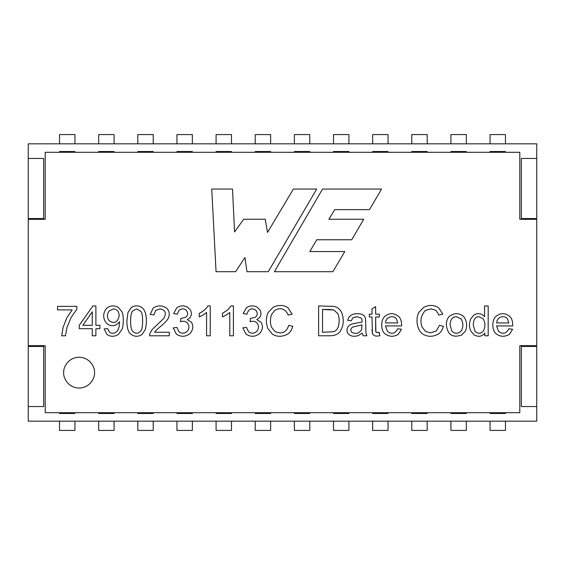 <?xml version="1.0" encoding="UTF-8"?>
<svg xmlns="http://www.w3.org/2000/svg" width="565" height="565" viewBox="0 0 565 565"><rect width="100%" height="100%" fill="white"/><g stroke="black" fill="none" stroke-linecap="round" stroke-linejoin="round"><path stroke-width="0.85" d="M28.25 158.454L28.25 218.549L43.66 218.549L43.66 158.454L28.25 158.454L28.25 143.821L536.75 143.821L536.75 158.454L521.34 158.454L521.34 219.326L521.34 218.549L536.75 218.549L521.34 218.549L521.34 158.454L536.75 158.454L536.75 218.549L536.75 143.821L28.25 143.821L28.25 158.454L43.66 158.454L43.66 218.549L28.25 218.549L28.25 158.454M43.66 346.451L43.66 345.674L43.66 346.451L28.25 346.451L43.66 346.451L43.66 406.546L43.66 346.451M43.66 219.326L43.66 218.549L43.66 219.326M28.25 346.451L28.25 406.546L43.66 406.546L28.25 406.546L28.25 346.451M536.75 406.546L536.75 346.451L521.34 346.451L521.34 406.546L536.75 406.546L521.34 406.546L521.34 346.451L536.75 346.451L536.75 421.179L28.25 421.179L28.25 406.546L28.25 421.179L536.75 421.179L536.75 406.546M521.34 345.674L521.34 346.451L521.34 345.674M59.53 134.576L74.94 134.576L74.94 143.821L74.94 134.576L59.53 134.576L59.53 143.821L59.53 134.576M74.94 151.526L59.53 151.526L59.53 152.296L59.53 151.526L74.94 151.526L74.94 152.296L74.94 151.526M98.67 134.576L114.081 134.576L114.081 143.821L114.081 134.576L98.67 134.576L98.67 143.821L98.67 134.576M114.081 151.526L98.67 151.526L98.67 152.296L98.67 151.526L114.081 151.526L114.081 152.296L114.081 151.526M137.811 134.576L153.221 134.576L153.221 143.821L153.221 134.576L137.811 134.576L137.811 143.821L137.811 134.576M153.221 151.526L137.811 151.526L137.811 152.296L137.811 151.526L153.221 151.526L153.221 152.296L153.221 151.526M176.951 134.576L192.354 134.576L192.354 143.821L192.354 134.576L176.951 134.576L176.951 143.821L176.951 134.576M192.354 151.526L176.951 151.526L176.951 152.296L176.951 151.526L192.354 151.526L192.354 152.296L192.354 151.526M216.084 134.576L231.495 134.576L231.495 143.821L231.495 134.576L216.084 134.576L216.084 143.821L216.084 134.576M231.495 151.526L216.084 151.526L216.084 152.296L216.084 151.526L231.495 151.526L231.495 152.296L231.495 151.526M255.225 134.576L270.635 134.576L270.635 143.821L270.635 134.576L255.225 134.576L255.225 143.821L255.225 134.576M270.635 151.526L255.225 151.526L255.225 152.296L255.225 151.526L270.635 151.526L270.635 152.296L270.635 151.526M294.365 134.576L309.775 134.576L309.775 143.821L309.775 134.576L294.365 134.576L294.365 143.821L294.365 134.576M309.775 151.526L294.365 151.526L294.365 152.296L294.365 151.526L309.775 151.526L309.775 152.296L309.775 151.526M333.505 134.576L348.916 134.576L348.916 143.821L348.916 134.576L333.505 134.576L333.505 143.821L333.505 134.576M348.916 151.526L333.505 151.526L333.505 152.296L333.505 151.526L348.916 151.526L348.916 152.296L348.916 151.526M372.646 134.576L388.049 134.576L388.049 143.821L388.049 134.576L372.646 134.576L372.646 143.821L372.646 134.576M388.049 151.526L372.646 151.526L372.646 152.296L372.646 151.526L388.049 151.526L388.049 152.296L388.049 151.526M411.779 134.576L427.189 134.576L427.189 143.821L427.189 134.576L411.779 134.576L411.779 143.821L411.779 134.576M427.189 151.526L411.779 151.526L411.779 152.296L411.779 151.526L427.189 151.526L427.189 152.296L427.189 151.526M450.919 134.576L466.33 134.576L466.33 143.821L466.33 134.576L450.919 134.576L450.919 143.821L450.919 134.576M466.33 151.526L450.919 151.526L450.919 152.296L450.919 151.526L466.33 151.526L466.33 152.296L466.33 151.526M74.94 430.424L74.94 421.179L74.94 430.424L59.53 430.424L74.94 430.424M59.53 421.179L59.53 430.424L59.53 421.179M74.94 412.704L74.94 413.474L59.53 413.474L59.53 412.704L59.53 413.474L74.94 413.474L74.94 412.704M114.081 430.424L114.081 421.179L114.081 430.424L98.67 430.424L114.081 430.424M98.67 421.179L98.67 430.424L98.67 421.179M114.081 412.704L114.081 413.474L98.67 413.474L98.67 412.704L98.67 413.474L114.081 413.474L114.081 412.704M153.221 430.424L153.221 421.179L153.221 430.424L137.811 430.424L153.221 430.424M137.811 421.179L137.811 430.424L137.811 421.179M153.221 412.704L153.221 413.474L137.811 413.474L137.811 412.704L137.811 413.474L153.221 413.474L153.221 412.704M192.354 430.424L192.354 421.179L192.354 430.424L176.951 430.424L192.354 430.424M176.951 421.179L176.951 430.424L176.951 421.179M192.354 412.704L192.354 413.474L176.951 413.474L176.951 412.704L176.951 413.474L192.354 413.474L192.354 412.704M231.495 430.424L231.495 421.179L231.495 430.424L216.084 430.424L231.495 430.424M216.084 421.179L216.084 430.424L216.084 421.179M231.495 412.704L231.495 413.474L216.084 413.474L216.084 412.704L216.084 413.474L231.495 413.474L231.495 412.704M270.635 430.424L270.635 421.179L270.635 430.424L255.225 430.424L270.635 430.424M255.225 421.179L255.225 430.424L255.225 421.179M270.635 412.704L270.635 413.474L255.225 413.474L255.225 412.704L255.225 413.474L270.635 413.474L270.635 412.704M309.775 430.424L309.775 421.179L309.775 430.424L294.365 430.424L309.775 430.424M294.365 421.179L294.365 430.424L294.365 421.179M309.775 412.704L309.775 413.474L294.365 413.474L294.365 412.704L294.365 413.474L309.775 413.474L309.775 412.704M348.916 430.424L348.916 421.179L348.916 430.424L333.505 430.424L348.916 430.424M333.505 421.179L333.505 430.424L333.505 421.179M348.916 412.704L348.916 413.474L333.505 413.474L333.505 412.704L333.505 413.474L348.916 413.474L348.916 412.704M388.049 430.424L388.049 421.179L388.049 430.424L372.646 430.424L388.049 430.424M372.646 421.179L372.646 430.424L372.646 421.179M388.049 412.704L388.049 413.474L372.646 413.474L372.646 412.704L372.646 413.474L388.049 413.474L388.049 412.704M427.189 430.424L427.189 421.179L427.189 430.424L411.779 430.424L427.189 430.424M411.779 421.179L411.779 430.424L411.779 421.179M427.189 412.704L427.189 413.474L411.779 413.474L411.779 412.704L411.779 413.474L427.189 413.474L427.189 412.704M466.33 430.424L466.33 421.179L466.33 430.424L450.919 430.424L466.33 430.424M450.919 421.179L450.919 430.424L450.919 421.179M466.33 412.704L466.33 413.474L450.919 413.474L450.919 412.704L450.919 413.474L466.33 413.474L466.33 412.704M490.06 412.704L490.06 413.474L505.47 413.474L505.47 412.704L505.47 413.474L490.06 413.474L490.06 412.704M505.47 430.424L490.06 430.424L490.06 421.179L490.06 430.424L505.47 430.424L505.47 421.179L505.47 430.424M490.06 134.576L505.47 134.576L505.47 143.821L505.47 134.576L490.06 134.576L490.06 143.821L490.06 134.576M505.47 151.526L490.06 151.526L490.06 152.296L490.06 151.526L505.47 151.526L505.47 152.296L505.47 151.526M45.2 345.674L45.2 412.704L519.8 412.704L519.8 345.674L536.75 345.674L536.75 219.326L519.8 219.326L519.8 152.296L45.2 152.296L45.2 219.326L28.25 219.326L28.25 345.674L45.2 345.674L28.25 345.674L28.25 219.326L45.2 219.326L45.2 152.296L519.8 152.296L519.8 219.326L536.75 219.326L536.75 345.674L519.8 345.674L519.8 412.704L45.2 412.704L45.2 345.674M484.544 305.947L488.188 305.947L488.188 335.78L484.798 335.78L484.798 333.06C482.065 336.62 478.47 337.213 474.035 334.847L470.702 330.857C469.162 327.093 469.12 323.18 470.581 319.119L473.795 315.093C476.514 313.434 479.275 313.243 482.086 314.514L484.544 316.661L484.544 305.947L488.188 305.947L484.544 305.947L484.544 316.661L482.086 314.514C479.275 313.243 476.514 313.434 473.795 315.093L470.581 319.119C469.12 323.18 469.162 327.093 470.702 330.857L474.035 334.847C478.47 337.213 482.065 336.62 484.798 333.06L484.798 335.78L488.188 335.78L484.798 335.78M446.35 324.967C446.35 320.977 447.459 318.017 449.676 316.082C454.599 312.72 459.303 312.89 463.78 316.598C466.965 321.294 467.488 326.175 465.348 331.238L461.718 334.946C452.706 338.202 447.586 334.876 446.35 324.967C446.35 320.977 447.459 318.017 449.676 316.082C447.459 318.017 446.35 320.977 446.35 324.967C447.586 334.876 452.706 338.202 461.718 334.946C452.706 338.202 447.586 334.876 446.35 324.967M379.334 314.161L379.334 317.014L375.647 317.014L375.647 329.67L375.845 331.69L376.481 332.404L379.334 332.503L379.835 335.737C377.116 336.26 375.167 336.161 374.002 335.44L372.455 333.774L372.017 317.014L369.298 317.014L369.298 314.161L372.017 314.161L372.017 308.829L375.647 306.626L375.647 314.161L379.334 314.161L379.334 317.014L379.334 314.161L375.647 314.161L375.647 306.626L372.017 308.829L372.017 314.161L369.298 314.161L369.298 317.014L372.017 317.014L372.455 333.774L374.002 335.44C375.167 336.161 377.116 336.26 379.835 335.737L379.334 332.503L376.481 332.404L375.845 331.69L375.647 317.014L375.845 331.69M364.404 315.962L365.534 318.462L365.95 333.202L366.84 335.78L363.111 335.78L362.32 333.06L358.436 335.539C354.502 336.768 351.317 336.436 348.895 334.529C346.861 332.474 346.465 330.024 347.708 327.17L349.608 325.066L352.249 323.858L362.066 322.036C362.144 319.726 361.798 318.37 361.035 317.968L356.847 316.718L353.04 317.629L351.218 320.807L347.623 320.327L349.234 316.619L352.461 314.437C355.83 313.462 358.959 313.434 361.847 314.338L364.404 315.962L365.534 318.462L365.95 333.202L366.84 335.78L365.95 333.202L365.534 318.462L364.404 315.962L361.847 314.338C358.959 313.434 355.83 313.462 352.461 314.437L349.234 316.619L347.623 320.327L351.218 320.807L353.04 317.629L356.847 316.718L361.035 317.968C361.798 318.37 362.144 319.726 362.066 322.036L352.249 323.858L349.608 325.066L347.708 327.17C346.465 330.024 346.861 332.474 348.895 334.529C351.317 336.436 354.502 336.768 358.436 335.539L362.32 333.06L363.111 335.78L366.84 335.78L363.111 335.78M340.427 331.076C338.301 334.282 334.607 335.85 329.36 335.78L318.611 335.78L318.611 305.947L334.183 306.385C338.131 307.494 340.766 309.895 342.072 313.603C343.499 317.94 343.626 322.318 342.447 326.732L340.427 331.076C338.301 334.282 334.607 335.85 329.36 335.78L318.611 335.78L329.36 335.78C334.607 335.85 338.301 334.282 340.427 331.076L342.447 326.732C343.626 322.318 343.499 317.94 342.072 313.603C340.766 309.895 338.131 307.494 334.183 306.385L318.611 305.947L318.611 335.78L318.611 305.947L334.183 306.385C338.131 307.494 340.766 309.895 342.072 313.603M235.57 271.716L216.049 271.716L235.57 271.716L216.049 271.716L211.741 189.056L232.526 189.056L234.56 231.94L243.685 219.234L265.232 219.234L267.52 232.413L293.376 189.056L316.704 189.056L268.276 271.716L246.983 271.716L244.949 257.513L235.57 271.716L244.949 257.513L246.983 271.716L268.276 271.716L316.704 189.056L293.376 189.056L267.52 232.413L265.232 219.234L243.685 219.234L234.56 231.94L232.526 189.056L211.741 189.056L216.049 271.716L211.741 189.056L232.526 189.056M287.938 307.734L292.197 314.133L288.27 315.044C285.233 308.638 280.671 307.113 274.597 310.468L271.37 314.91C270.077 319.507 270.134 323.625 271.546 327.255L274.993 331.5C281.766 334.572 286.356 332.51 288.772 325.313L292.734 326.323C291.9 329.557 290.41 332.029 288.27 333.738C282.818 336.931 277.57 337.121 272.535 334.311L267.937 328.639C265.776 322.883 265.854 317.509 268.156 312.509L273.213 307.261C278.602 304.704 283.51 304.867 287.938 307.734L292.197 314.133L287.938 307.734C283.51 304.867 278.602 304.704 273.213 307.261L268.156 312.509C265.854 317.509 265.776 322.883 267.937 328.639L272.535 334.311C277.57 337.121 282.818 336.931 288.27 333.738C290.41 332.029 291.9 329.557 292.734 326.323L288.772 325.313C286.356 332.51 281.766 334.572 274.993 331.5L271.546 327.255C270.134 323.625 270.077 319.507 271.37 314.91L274.597 310.468C280.671 307.113 285.233 308.638 288.27 315.044C285.233 308.638 280.671 307.113 274.597 310.468C280.671 307.113 285.233 308.638 288.27 315.044L292.197 314.133L288.27 315.044M246.87 314.232C248.6 308.886 251.58 307.544 255.832 310.192C251.58 307.544 248.6 308.886 246.87 314.232L243.225 313.582L246.276 307.89C249.349 305.601 252.83 305.277 256.722 306.922L259.872 309.775C261.312 312.346 261.327 314.797 259.914 317.127L256.842 319.642L260.945 322.163C263.29 326.005 262.831 329.812 259.554 333.576C255.062 337.051 250.486 337.171 245.824 333.936L242.851 327.87L246.495 327.396L248.635 331.853C251.397 333.802 254.095 333.668 256.722 331.436C259.031 328.526 259.074 325.68 256.842 322.898C255.451 321.315 253.191 320.906 250.062 321.669L250.457 318.455L255.316 317.283C257.654 315.305 257.831 312.939 255.832 310.192C251.58 307.544 248.6 308.886 246.87 314.232L243.225 313.582L246.87 314.232C248.6 308.886 251.58 307.544 255.832 310.192C257.831 312.939 257.654 315.305 255.316 317.283L250.457 318.455L250.062 321.669C253.191 320.906 255.451 321.315 256.842 322.898C259.074 325.68 259.031 328.526 256.722 331.436C254.095 333.668 251.397 333.802 248.635 331.853L246.495 327.396L242.851 327.87L245.824 333.936C250.486 337.171 255.062 337.051 259.554 333.576C262.831 329.812 263.29 326.005 260.945 322.163L256.842 319.642L260.945 322.163C263.29 326.005 262.831 329.812 259.554 333.576C255.062 337.051 250.486 337.171 245.824 333.936L242.851 327.87L246.495 327.396L248.635 331.853L246.495 327.396M229.786 312.487L226.297 315.009L222.433 316.887L222.433 313.363L227.822 309.874L231.078 305.891L233.416 305.891L233.416 335.794L229.786 335.794L229.786 312.487L226.297 315.009L222.433 316.887L222.433 313.363L227.822 309.874L231.078 305.891L227.822 309.874L222.433 313.363L222.433 316.887L226.297 315.009L229.786 312.487L229.786 335.794L233.416 335.794L233.416 305.891L233.416 335.794L229.786 335.794M206.578 312.487L203.11 315.009L199.247 316.887L199.247 313.363C203.534 311.202 206.409 308.709 207.871 305.891L210.229 305.891L210.229 335.794L206.578 335.794L206.578 312.487L203.11 315.009L199.247 316.887L199.247 313.363C203.534 311.202 206.409 308.709 207.871 305.891C206.409 308.709 203.534 311.202 199.247 313.363L199.247 316.887L203.11 315.009L206.578 312.487L206.578 335.794L210.229 335.794L210.229 305.891L210.229 335.794L206.578 335.794M177.29 314.232L179.112 310.213L177.29 314.232L173.639 313.582L176.69 307.89C179.762 305.601 183.244 305.277 187.135 306.922L190.271 309.775C192.404 313.963 191.401 317.255 187.255 319.642L191.358 322.163C193.689 326.005 193.223 329.812 189.953 333.576C185.419 337.051 180.842 337.171 176.216 333.936L173.264 327.87L176.909 327.396L179.034 331.853C181.775 333.809 184.472 333.668 187.135 331.436C189.445 328.533 189.487 325.687 187.255 322.898C185.871 321.308 183.604 320.899 180.461 321.669L180.878 318.455L185.73 317.283C188.046 315.312 188.216 312.946 186.245 310.192C183.936 308.441 181.556 308.441 179.112 310.213L177.29 314.232L173.639 313.582L177.29 314.232L179.112 310.213C181.556 308.441 183.936 308.441 186.245 310.192C188.216 312.946 188.046 315.312 185.73 317.283L180.878 318.455L180.461 321.669C183.604 320.899 185.871 321.308 187.255 322.898C189.487 325.687 189.445 328.533 187.135 331.436C184.472 333.668 181.775 333.809 179.034 331.853L176.909 327.396L173.264 327.87L176.216 333.936C180.842 337.171 185.419 337.051 189.953 333.576C193.223 329.812 193.689 326.005 191.358 322.163L187.255 319.642L191.358 322.163C193.689 326.005 193.223 329.812 189.953 333.576M169.302 332.269L169.302 335.794L149.52 335.794L149.958 333.237L152.373 329.296L163.751 318.476C166.788 313.003 165.489 309.818 159.846 308.921L155.587 310.51L153.984 314.867L150.212 314.493L153.129 308.087C157.734 305.093 162.261 305.156 166.724 308.271C169.288 310.814 169.881 313.942 168.511 317.664C167.946 319.564 165.255 322.523 160.439 326.542C156.703 329.628 154.761 331.542 154.612 332.269L169.302 332.269L169.302 335.794L149.52 335.794L149.958 333.237L152.373 329.296L163.751 318.476C166.788 313.003 165.489 309.818 159.846 308.921L155.587 310.51L153.984 314.867L150.212 314.493L153.984 314.867L155.587 310.51L159.846 308.921C165.489 309.818 166.788 313.003 163.751 318.476L152.373 329.296L149.958 333.237L149.52 335.794L169.302 335.794L169.302 332.269L154.612 332.269C154.761 331.542 156.703 329.628 160.439 326.542C165.255 322.523 167.946 319.564 168.511 317.664C169.881 313.942 169.288 310.814 166.724 308.271C162.261 305.156 157.734 305.093 153.129 308.087L150.212 314.493L153.129 308.087M126.871 321.089L127.958 312.586L131.186 307.614C134.131 305.609 137.351 305.354 140.862 306.844C143.242 308.158 144.852 310.559 145.699 314.055C146.723 319.253 146.589 324.416 145.283 329.557L142.048 334.529C137.585 337.227 133.51 336.789 129.823 333.223C127.838 330.737 126.857 326.69 126.871 321.089C126.857 326.69 127.838 330.737 129.823 333.223C127.838 330.737 126.857 326.69 126.871 321.089L127.958 312.586L131.186 307.614L127.958 312.586M94.51 372.646C95.132 377.152 90.506 387.844 79.1 388.049C67.694 387.844 63.068 377.152 63.69 372.646C63.068 368.133 67.694 357.447 79.1 357.235C90.506 357.447 95.132 368.133 94.51 372.646C95.132 368.133 90.506 357.447 79.1 357.235C67.694 357.447 63.068 368.133 63.69 372.646C63.068 377.152 67.694 387.844 79.1 388.049C90.506 387.844 95.132 377.152 94.51 372.646M66.875 327.608L71.218 317.269L66.875 327.608L65.469 335.794L61.726 335.794L63.111 327.297L66.896 317.7L72.172 309.895L57.545 309.895L57.545 306.364L76.882 306.364L76.882 309.217L71.218 317.269L66.875 327.608L65.469 335.794L61.726 335.794L65.469 335.794L66.875 327.608L71.218 317.269L76.882 309.217L76.882 306.364L57.545 306.364L57.545 309.895L72.172 309.895L66.896 317.7L63.111 327.297L61.726 335.794L63.111 327.297L66.896 317.7M95.895 335.794L95.895 328.682L95.895 335.794L92.264 335.794L92.264 328.682L79.241 328.682L79.241 325.313L92.9 305.99L95.895 305.99L95.895 325.313L99.913 325.313L99.913 328.682L95.895 328.682L99.913 328.682L99.913 325.313L95.895 325.313L95.895 305.99L92.9 305.99L79.241 325.313L79.241 328.682L92.264 328.682L92.264 335.794L95.895 335.794L92.264 335.794M107.682 328.625L109.405 332.171C111.298 333.527 113.374 333.64 115.648 332.51L117.753 330.447L119.102 326.958L119.632 321.768L116.623 324.6C112.746 326.457 109.285 325.92 106.234 322.996C102.781 318.187 102.809 313.406 106.333 308.645C109.871 305.439 113.883 305.036 118.368 307.438L122.033 311.894C123.763 315.383 123.636 325.518 122.033 329.353L118.325 334.508C114.208 336.91 110.38 336.86 106.834 334.353L104.158 328.901L107.682 328.625L104.158 328.901L106.834 334.353C110.38 336.86 114.208 336.91 118.325 334.508L122.033 329.353C123.636 325.518 123.763 315.383 122.033 311.894L118.368 307.438C113.883 305.036 109.871 305.439 106.333 308.645C102.809 313.406 102.781 318.187 106.234 322.996C109.285 325.92 112.746 326.457 116.623 324.6L119.632 321.768L119.102 326.958L117.753 330.447L115.648 332.51C113.374 333.64 111.298 333.527 109.405 332.171L107.682 328.625L109.405 332.171L107.682 328.625L104.158 328.901L106.834 334.353M322.537 189.056L381.58 189.056L369.482 209.622L334.755 209.622L328.908 219.234L363.747 219.234L351.734 239.765L316.746 239.765L309.804 251.552L344.805 251.552L332.884 271.716L274.371 271.716L322.537 189.056L381.58 189.056L322.537 189.056L274.371 271.716L322.537 189.056M384.49 316.697C389.221 312.699 394.003 312.678 398.848 316.64C400.804 318.568 401.715 321.669 401.588 325.941L385.422 325.941L387.449 331.373C391.665 334.635 395.09 333.767 397.718 328.774L401.489 329.275L398.177 334.431C393.289 337.199 388.727 336.846 384.475 333.357C380.711 329.889 380.824 320.122 384.49 316.697C389.221 312.699 394.003 312.678 398.848 316.64C400.804 318.568 401.715 321.669 401.588 325.941C401.715 321.669 400.804 318.568 398.848 316.64C394.003 312.678 389.221 312.699 384.49 316.697C380.824 320.122 380.711 329.889 384.475 333.357C388.727 336.846 393.289 337.199 398.177 334.431L401.489 329.275L397.718 328.774C395.09 333.767 391.665 334.635 387.449 331.373L385.422 325.941L387.449 331.373C391.665 334.635 395.09 333.767 397.718 328.774L401.489 329.275L398.177 334.431M438.61 307.734L442.854 314.161L438.97 315.051L435.954 310.333L430.996 308.843L425.247 310.489C420.854 315.616 419.83 321.203 422.189 327.248L425.622 331.471L430.7 332.863L436.314 330.956L439.408 325.306L443.356 326.295C442.522 329.543 441.032 332.015 438.892 333.717C433.426 336.931 428.185 337.128 423.164 334.311C416.857 330.582 415.374 318.773 418.778 312.516L423.835 307.261C429.202 304.704 434.132 304.86 438.61 307.734L442.854 314.161L438.61 307.734C434.132 304.86 429.202 304.704 423.835 307.261L418.778 312.516C415.374 318.773 416.857 330.582 423.164 334.311C428.185 337.128 433.426 336.931 438.892 333.717C441.032 332.015 442.522 329.543 443.356 326.295L439.408 325.306L436.314 330.956L430.7 332.863L425.622 331.471L422.189 327.248C419.83 321.203 420.854 315.616 425.247 310.489L430.996 308.843L435.954 310.333L438.97 315.051L435.954 310.333L438.97 315.051L442.854 314.161L438.97 315.051M495.611 316.697C500.336 312.699 505.124 312.678 509.969 316.64C511.918 318.568 512.829 321.669 512.702 325.941L496.543 325.941L498.563 331.373C502.779 334.635 506.205 333.767 508.839 328.774L512.603 329.275L509.291 334.431C504.375 337.199 499.813 336.846 495.59 333.357C491.825 329.889 491.945 320.122 495.611 316.697C500.336 312.699 505.124 312.678 509.969 316.64C511.918 318.568 512.829 321.669 512.702 325.941C512.829 321.669 511.918 318.568 509.969 316.64C505.124 312.678 500.336 312.699 495.611 316.697C491.945 320.122 491.825 329.889 495.59 333.357C499.813 336.846 504.375 337.199 509.291 334.431L512.603 329.275L508.839 328.774C506.205 333.767 502.779 334.635 498.563 331.373L496.543 325.941L498.563 331.373C502.779 334.635 506.205 333.767 508.839 328.774L512.603 329.275L509.291 334.431M57.545 309.895L57.545 306.364L76.882 306.364L76.882 309.217M79.241 328.682L79.241 325.313L92.9 305.99L95.895 305.99M99.913 325.313L99.913 328.682M82.85 325.313L92.264 311.816L92.264 325.313L82.85 325.313L92.264 325.313L92.264 311.816L82.85 325.313M116.623 324.6C112.746 326.457 109.285 325.92 106.234 322.996M118.368 307.438L122.033 311.894M119.201 315.779C118.883 311.407 116.976 309.119 113.494 308.921C116.976 309.119 118.883 311.407 119.201 315.779C117.781 322.453 114.427 324.091 109.13 320.694C106.827 317.424 106.856 314.168 109.207 310.927L113.494 308.921C116.976 309.119 118.883 311.407 119.201 315.779C117.781 322.453 114.427 324.091 109.13 320.694C106.827 317.424 106.856 314.168 109.207 310.927C106.856 314.168 106.827 317.424 109.13 320.694C114.427 324.091 117.781 322.453 119.201 315.779C118.883 311.407 116.976 309.119 113.494 308.921L109.207 310.927M119.632 321.768L119.102 326.958L117.753 330.447L115.648 332.51M130.614 321.111C130.614 326.005 131.186 329.254 132.337 330.864C131.186 329.254 130.614 326.005 130.614 321.111C130.593 316.209 131.221 312.862 132.5 311.061C131.221 312.862 130.593 316.209 130.614 321.111C130.593 316.209 131.221 312.862 132.5 311.061L136.582 308.921L140.904 311.343L136.582 308.921L132.5 311.061C131.221 312.862 130.593 316.209 130.614 321.111C130.614 326.005 131.186 329.254 132.337 330.864C135.169 334.085 138.015 334.085 140.883 330.864C143.206 328.625 143.192 313.547 140.904 311.343C143.192 313.547 143.206 328.625 140.883 330.864C138.015 334.085 135.169 334.085 132.337 330.864M140.862 306.844C143.242 308.158 144.852 310.559 145.699 314.055C146.723 319.253 146.589 324.416 145.283 329.557C146.589 324.416 146.723 319.253 145.699 314.055C144.852 310.559 143.242 308.158 140.862 306.844C137.351 305.354 134.131 305.609 131.186 307.614M142.048 334.529C137.585 337.227 133.51 336.789 129.823 333.223C133.51 336.789 137.585 337.227 142.048 334.529L145.283 329.557C146.589 324.416 146.723 319.253 145.699 314.055M140.904 311.343C143.192 313.547 143.206 328.625 140.883 330.864C143.206 328.625 143.192 313.547 140.904 311.343L136.582 308.921M166.724 308.271C169.288 310.814 169.881 313.942 168.511 317.664C167.946 319.564 165.255 322.523 160.439 326.542M176.216 333.936L173.264 327.87L176.909 327.396L179.034 331.853L176.909 327.396M180.461 321.669C183.604 320.899 185.871 321.308 187.255 322.898C185.871 321.308 183.604 320.899 180.461 321.669L180.878 318.455L185.73 317.283L180.878 318.455M187.255 319.642C191.401 317.255 192.404 313.963 190.271 309.775L187.135 306.922C183.244 305.277 179.762 305.601 176.69 307.89L173.639 313.582L176.69 307.89M179.112 310.213C181.556 308.441 183.936 308.441 186.245 310.192M187.255 322.898C189.487 325.687 189.445 328.533 187.135 331.436M210.229 305.891L207.871 305.891L210.229 305.891M199.247 316.887L203.11 315.009M233.416 305.891L231.078 305.891L233.416 305.891M227.822 309.874L222.433 313.363M250.062 321.669C253.191 320.906 255.451 321.315 256.842 322.898C255.451 321.315 253.191 320.906 250.062 321.669L250.457 318.455L255.316 317.283L250.457 318.455M256.842 319.642L259.914 317.127C261.327 314.797 261.312 312.346 259.872 309.775L256.722 306.922C252.83 305.277 249.349 305.601 246.276 307.89L243.225 313.582L246.276 307.89M256.842 322.898C259.074 325.68 259.031 328.526 256.722 331.436M271.37 314.91C270.077 319.507 270.134 323.625 271.546 327.255C270.134 323.625 270.077 319.507 271.37 314.91M288.772 325.313C286.356 332.51 281.766 334.572 274.993 331.5C281.766 334.572 286.356 332.51 288.772 325.313L292.734 326.323C291.9 329.557 290.41 332.029 288.27 333.738M272.535 334.311L267.937 328.639M268.156 312.509L273.213 307.261M243.685 219.234L265.232 219.234M293.376 189.056L316.704 189.056L268.276 271.716L246.983 271.716M274.371 271.716L332.884 271.716L274.371 271.716M332.884 271.716L344.805 251.552L332.884 271.716M344.805 251.552L309.804 251.552L316.746 239.765L351.734 239.765L363.747 219.234L351.734 239.765M363.747 219.234L328.908 219.234L334.755 209.622L369.482 209.622L381.58 189.056L369.482 209.622M322.537 309.443L328.809 309.443L322.537 309.443L322.537 332.284L322.537 309.443L333.901 310.058L337.63 313.427C339.374 317.142 339.629 321.464 338.386 326.393C337.616 329.12 335.991 330.899 333.527 331.733L322.537 332.284L333.527 331.733C335.991 330.899 337.616 329.12 338.386 326.393C339.629 321.464 339.374 317.142 337.63 313.427C339.374 317.142 339.629 321.464 338.386 326.393C339.629 321.464 339.374 317.142 337.63 313.427L333.901 310.058L328.809 309.443L333.901 310.058M322.537 332.284L333.527 331.733M348.895 334.529C346.861 332.474 346.465 330.024 347.708 327.17L349.608 325.066L352.249 323.858L355.498 323.3M356.847 316.718L361.035 317.968L356.847 316.718L353.04 317.629L351.218 320.807L347.623 320.327L349.234 316.619L352.461 314.437M362.024 324.889L361.466 329.946C358.916 333.414 355.759 334.24 351.988 332.425C350.731 331.224 350.526 329.819 351.374 328.223L352.821 327.029L362.024 324.889L352.821 327.029L351.374 328.223C350.526 329.819 350.731 331.224 351.988 332.425C355.759 334.24 358.916 333.414 361.466 329.946L362.024 324.889L352.821 327.029L351.374 328.223M379.334 332.503L377.731 332.665L379.334 332.503L379.835 335.737C377.116 336.26 375.167 336.161 374.002 335.44L372.455 333.774L372.017 329.452L372.455 333.774M369.298 317.014L369.298 314.161M372.017 308.829L375.647 306.626M375.647 317.014L379.334 317.014M377.731 332.665L376.481 332.404M374.002 335.44C375.167 336.161 377.116 336.26 379.835 335.737M385.62 322.926L397.781 322.926L385.62 322.926C385.57 316.944 393.148 314.634 396.369 318.801L397.781 322.926L396.369 318.801C393.148 314.634 385.57 316.944 385.62 322.926C385.57 316.944 393.148 314.634 396.369 318.801M385.422 325.941L401.588 325.941M425.247 310.489L430.996 308.843L425.247 310.489C420.854 315.616 419.83 321.203 422.189 327.248M439.408 325.306L436.314 330.956L439.408 325.306L443.356 326.295C442.522 329.543 441.032 332.015 438.892 333.717M418.778 312.516L423.835 307.261M436.314 330.956L430.7 332.863L425.622 331.471M450.072 324.988C450.369 319.465 452.509 316.711 456.478 316.718L461.04 318.801C463.47 323.039 463.47 327.17 461.04 331.196C457.975 333.95 454.924 333.95 451.901 331.196L450.072 324.988C450.369 319.465 452.509 316.711 456.478 316.718L461.04 318.801C463.47 323.039 463.47 327.17 461.04 331.196C457.975 333.95 454.924 333.95 451.901 331.196L450.072 324.988L451.901 331.196C454.924 333.95 457.975 333.95 461.04 331.196C463.47 327.17 463.47 323.039 461.04 318.801L456.478 316.718C452.509 316.711 450.369 319.465 450.072 324.988M465.348 331.238L461.718 334.946L465.348 331.238C467.488 326.175 466.965 321.294 463.78 316.598C459.303 312.89 454.599 312.72 449.676 316.082M484.798 333.06C482.065 336.62 478.47 337.213 474.035 334.847L470.702 330.857M470.581 319.119L473.795 315.093M473.237 325.009L474.981 331.217L473.237 325.009C473.519 319.387 475.433 316.619 478.972 316.718L483.174 318.801C485.455 322.855 485.469 327.015 483.216 331.295C485.469 327.015 485.455 322.855 483.174 318.801C485.455 322.855 485.469 327.015 483.216 331.295C480.547 333.943 477.799 333.922 474.981 331.217L473.237 325.009C473.519 319.387 475.433 316.619 478.972 316.718C475.433 316.619 473.519 319.387 473.237 325.009L474.981 331.217C477.799 333.922 480.547 333.943 483.216 331.295C485.469 327.015 485.455 322.855 483.174 318.801L478.972 316.718M488.188 335.78L488.188 305.947L488.188 335.78M496.741 322.926L508.895 322.926L496.741 322.926C496.692 316.944 504.263 314.634 507.49 318.801L508.895 322.926L507.49 318.801C504.263 314.634 496.692 316.944 496.741 322.926C496.692 316.944 504.263 314.634 507.49 318.801M496.543 325.941L512.702 325.941"/></g></svg>
